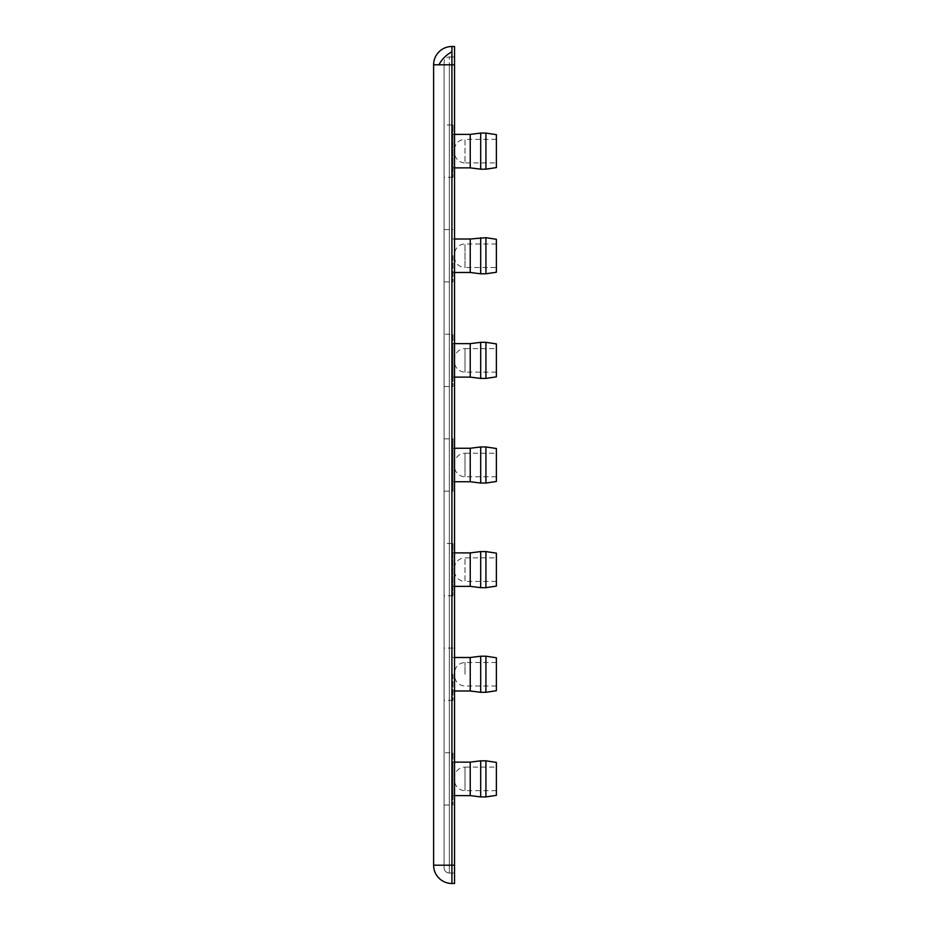 <?xml version="1.0" encoding="UTF-8"?>
<svg xmlns="http://www.w3.org/2000/svg" width="930" height="930" viewBox="0 0 930 930"><rect width="100%" height="100%" fill="white"/><g stroke="black" fill="none" stroke-linecap="round" stroke-linejoin="round"><path stroke-width="0.7" stroke-dasharray="4.65 3.49" d="M452.968 674.25L452.968 700.406L452.968 674.25M433.613 64.809A18.309 18.309 0 0 1 451.922 46.5L451.922 64.809L454.538 64.809L454.538 56.963L454.538 64.809L449.306 64.809L449.306 873.038A5.231 5.231 0 0 1 444.075 867.806L444.075 62.194L444.075 867.806A5.231 5.231 0 0 0 449.306 873.038L454.538 873.038L454.538 865.191L454.538 873.038L449.306 873.038L449.306 865.191L454.538 865.191L454.538 64.809L454.538 865.191L451.922 865.191L451.922 883.5A18.309 18.309 0 0 1 433.613 865.191L433.613 64.809L451.922 64.809L451.922 865.191L433.613 865.191M444.075 491.156L452.968 491.156L452.968 438.844L452.968 491.156M444.075 438.844L452.968 438.844M452.968 255.75L452.968 281.906L452.968 255.75M452.968 124.969L452.968 177.281L452.968 124.969L444.075 124.969L444.075 177.281L444.075 124.969M452.968 177.281L444.075 177.281M444.075 334.219L444.075 386.531L444.075 334.219L452.968 334.219L452.968 386.531L452.968 334.219M444.075 386.531L452.968 386.531M452.968 543.469L452.968 595.781L452.968 543.469L444.075 543.469L444.075 595.781L444.075 543.469M452.968 595.781L444.075 595.781M444.075 752.719L444.075 805.031L444.075 752.719L452.968 752.719L452.968 805.031L452.968 752.719M444.075 805.031L452.968 805.031M470.231 657.51L470.231 690.99M452.968 448.26L452.968 481.74L452.968 448.26L454.538 448.26M452.968 481.74L454.538 481.74M470.231 239.01L470.231 272.49M454.538 134.385L452.968 134.385L452.968 167.865L452.968 134.385M454.538 167.865L452.968 167.865M452.968 343.635L452.968 377.115L452.968 343.635L454.538 343.635M452.968 377.115L454.538 377.115M454.538 552.885L452.968 552.885L452.968 586.365L452.968 552.885M454.538 586.365L452.968 586.365M452.968 762.135L452.968 795.615L452.968 762.135L454.538 762.135M452.968 795.615L454.538 795.615M480.694 656.208L480.694 692.292M480.694 237.708L480.694 273.792M485.925 656.208L485.925 692.292M485.925 237.708L485.925 273.792M496.388 657.766L496.388 690.734M496.388 239.266L496.388 272.234M496.388 476.765L465 476.765A10.463 10.463 0 0 1 454.538 466.302L454.538 463.686A10.463 10.463 0 0 1 465 453.236L465 476.765L465 453.236L496.388 453.236L496.388 476.765L496.388 453.236M496.388 162.901L496.388 139.361L496.388 162.901L465 162.901M496.388 139.361L465 139.361L465 162.89L465 139.361A10.463 10.463 0 0 0 454.538 149.823M496.388 372.14L465 372.14A10.463 10.463 0 0 1 454.538 361.677L454.538 359.061A10.463 10.463 0 0 1 465 348.611L465 372.14L465 348.611L496.388 348.611L496.388 372.14L496.388 348.611M496.388 581.389L465 581.389L465 557.861L465 581.389A10.463 10.463 0 0 1 454.538 570.927L454.538 568.323A10.463 10.463 0 0 1 465 557.861L496.388 557.861L496.388 581.389L496.388 557.861M496.388 790.64L465 790.64A10.463 10.463 0 0 1 454.538 780.177L454.538 777.561A10.463 10.463 0 0 1 465 767.111L465 790.64L465 767.111L496.388 767.111L496.388 790.64L496.388 767.111M454.538 674.25C454.538 672.564 454.538 672.564 454.538 674.25C454.538 675.936 454.538 675.936 454.538 674.25M496.388 267.514L496.388 255.75L496.388 267.514L465 267.514L465 243.974L465 267.514A10.463 10.463 0 0 1 454.538 257.052L454.538 254.436L454.538 257.052M496.388 243.986L465 243.986A10.463 10.463 0 0 0 454.538 254.436M454.538 152.427L454.538 149.811L454.538 152.427A10.463 10.463 0 0 0 465 162.89M454.538 865.191L444.075 865.191L449.306 865.191L449.306 56.963A5.231 5.231 0 0 0 444.075 62.194A5.231 5.231 0 0 1 449.306 56.963L449.306 64.809L454.538 64.809L454.538 883.5M454.538 64.809L454.538 46.5M449.306 56.963L454.538 56.963L449.306 56.963A5.231 5.231 0 0 0 444.075 62.194M444.075 255.75L444.075 229.594L444.075 255.75M444.075 674.25L444.075 648.094L444.075 674.25M470.231 448.26L470.231 481.74M470.231 134.385L470.231 167.865M470.231 343.635L470.231 377.115M470.231 552.885L470.231 586.365M470.231 762.135L470.231 795.615M480.694 446.958L480.694 483.042M480.694 133.083L480.694 169.167M480.694 342.333L480.694 378.417M480.694 551.583L480.694 587.667M480.694 760.833L480.694 796.917M485.925 446.946L485.925 483.042M485.925 133.071L485.925 169.179M485.925 342.321L485.925 378.429M485.925 551.571L485.925 587.679M485.925 760.821L485.925 796.929M496.388 448.516L496.388 481.484M496.388 134.641L496.388 167.609M496.388 343.891L496.388 376.859M496.388 553.141L496.388 586.109M496.388 762.391L496.388 795.359M496.388 674.25L496.388 686.015L496.388 674.25M454.538 463.686L454.538 466.302M454.538 359.061L454.538 361.677M454.538 568.323L454.538 570.927M454.538 777.561L454.538 780.177M465 674.25L465 662.486L465 674.25M449.306 64.809L444.075 64.809L449.306 64.809M444.075 867.806A5.231 5.231 0 0 0 449.306 873.038M452.968 700.406L444.075 700.406M444.075 281.906L452.968 281.906M454.538 690.99L452.968 690.99M452.968 272.49L454.538 272.49M496.388 662.486L465 662.486C458.641 663.102 455.154 666.589 454.538 672.936M452.968 648.094L444.075 648.094M444.075 229.594L452.968 229.594M454.538 657.51L452.968 657.51M452.968 239.01L454.538 239.01M496.388 686.015L465 686.015C458.641 685.398 455.154 681.911 454.538 675.564"/><path stroke-width="1.4" d="M454.538 64.809L451.922 64.809L451.922 46.5L454.538 46.5L454.538 883.5L451.922 883.5A18.309 18.309 0 0 1 433.613 865.191L451.922 865.191L451.922 64.809L433.613 64.809L433.613 865.191M454.538 690.99L470.231 690.99L470.231 657.51L454.538 657.51M454.538 481.74L470.231 481.74L470.231 448.26L480.694 446.958L480.694 483.042L485.925 483.042L485.925 446.946L480.694 446.946M454.538 448.26L470.231 448.26M454.538 272.49L470.231 272.49L470.231 239.01L485.925 237.708L485.925 273.792L480.694 273.792L480.694 237.708M454.538 167.865L470.231 167.865L470.231 134.385L454.538 134.385M454.538 377.115L470.231 377.115L470.231 343.635L480.694 342.333L480.694 378.417L470.231 377.115M454.538 343.635L470.231 343.635M454.538 586.365L470.231 586.365L470.231 552.885L454.538 552.885M454.538 795.615L470.231 795.615L470.231 762.135L480.694 760.833L480.694 796.917L470.231 795.615M454.538 762.135L470.231 762.135M470.231 690.99L480.694 692.292L480.694 656.208L470.231 657.51M470.231 481.74L480.694 483.042M470.231 167.865L480.694 169.167L480.694 133.083L470.231 134.385M470.231 586.365L480.694 587.667L480.694 551.583L470.231 552.885M485.925 656.208L496.388 657.766L496.388 690.734L485.925 692.292L485.925 656.208L480.694 656.208M480.694 169.179L485.925 169.179L485.925 133.071L480.694 133.071M480.694 378.429L485.925 378.429L485.925 342.321L480.694 342.321M480.694 587.679L485.925 587.679L485.925 551.571L480.694 551.571M480.694 796.929L485.925 796.929L485.925 760.821L480.694 760.821M485.925 483.042L496.388 481.484L496.388 448.516L485.925 446.958M485.925 273.792L496.388 272.234L496.388 239.266L485.925 237.708M485.925 169.167L496.388 167.609L496.388 134.641L485.925 133.083M485.925 378.417L496.388 376.859L496.388 343.891L485.925 342.333M485.925 587.667L496.388 586.109L496.388 553.141L485.925 551.583M485.925 796.917L496.388 795.359L496.388 762.391L485.925 760.833M433.613 64.809A18.309 18.309 0 0 1 451.922 46.5L454.538 46.5M454.538 865.191L451.922 865.191L451.922 883.5L454.538 883.5M451.922 51.859A18.309 10.567 135 0 0 438.972 64.809M470.231 272.49L480.694 273.792M485.925 692.292L480.694 692.292M454.538 239.01L470.231 239.01"/></g></svg>
